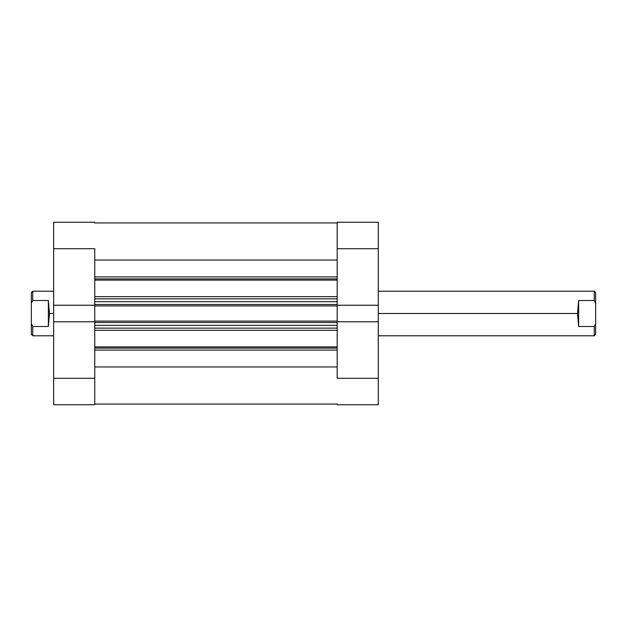 <?xml version="1.0" encoding="UTF-8"?>
<svg xmlns="http://www.w3.org/2000/svg" width="627" height="627" viewBox="0 0 627 627"><rect width="100%" height="100%" fill="white"/><g stroke="black" fill="none" stroke-linecap="round" stroke-linejoin="round"><path stroke-width="0.94" d="M337.185 248.707L378.293 248.707L378.293 305.224L337.185 305.224L337.185 248.707L337.185 305.224L378.293 305.224L378.293 222.24L337.185 222.24L337.185 248.707L378.293 248.707L378.293 222.24L337.185 222.24L337.185 248.707M378.293 404.76L337.185 404.76L378.293 404.76L378.293 305.224L378.293 378.293L337.185 378.293L337.185 321.776L337.185 378.293L378.293 378.293L378.293 404.76M337.185 321.776L378.293 321.776L337.185 321.776L337.185 321.095L337.185 321.957M94.748 378.293L53.64 378.293L53.64 321.776L94.748 321.776L94.748 378.293L94.748 321.776L53.64 321.776L53.64 404.76L94.748 404.76L94.748 378.293L53.64 378.293L53.64 404.76L94.748 404.76L94.748 378.293M53.64 222.24L94.748 222.24L53.64 222.24L53.64 321.776L53.64 248.707L94.748 248.707L94.748 305.224L94.748 248.707L53.64 248.707L53.64 222.24M94.748 305.224L53.64 305.224L94.748 305.224L94.748 321.957M577.538 313.5L378.293 313.5L577.538 313.5L578.65 300.505L594.255 300.505L594.255 291.21L594.255 300.505L595.65 303.076L595.65 292.597L595.65 303.076L594.255 300.505L578.65 300.505L578.65 326.495L577.538 313.5L578.65 326.495L594.255 326.495L578.65 326.495L578.65 300.505L577.538 313.5M595.65 334.403L595.65 323.924L595.65 334.403L594.255 335.79L594.255 326.495L594.255 335.79L378.293 335.79M53.64 291.21L32.745 291.21L31.35 292.597L31.35 303.076L32.745 300.505L32.745 291.21L32.745 300.505L48.35 300.505L49.462 313.5L53.64 313.5L49.462 313.5L48.35 326.495L32.745 326.495L32.745 335.79L32.745 326.495L31.35 323.924L31.35 334.403L32.745 335.79L53.64 335.79M31.35 292.597L31.35 334.403M32.745 326.495L48.35 326.495L48.35 300.505L32.745 300.505L31.35 303.076L31.35 323.924L32.745 326.495M48.35 326.495L49.462 313.5L48.35 300.505L48.35 326.495M595.65 323.924L595.65 303.076L595.65 323.924L594.255 326.495L595.65 323.924M337.185 278.897L94.748 278.897L337.185 278.897M94.748 276.922L337.185 276.922L94.748 276.922M337.185 348.103L94.748 348.103L337.185 348.103M94.748 346.911L337.185 346.911L94.748 346.911M337.185 280.089L94.748 280.089L337.185 280.089M94.748 296.681L337.185 296.681L94.748 296.681M337.185 330.319L94.748 330.319L337.185 330.319M94.748 305.043L94.748 305.905L337.185 305.905L337.185 321.095L94.748 321.095L337.185 321.095L337.185 305.905L94.748 305.905L94.748 321.776M94.748 260.04L337.185 260.04L94.748 260.04M337.185 366.96L94.748 366.96L337.185 366.96M94.748 350.078L337.185 350.078L94.748 350.078M94.748 328.133L337.185 328.133L94.748 328.133M337.185 325.342L94.748 325.342L337.185 325.342M94.748 322.49L337.185 322.49L94.748 322.49M94.748 298.867L337.185 298.867L94.748 298.867M94.748 304.51L337.185 304.51L94.748 304.51M337.185 301.658L94.748 301.658L337.185 301.658M595.65 292.597L594.255 291.21L378.293 291.21M94.748 222.93L337.185 222.93M94.748 404.07L337.185 404.07"/></g></svg>
